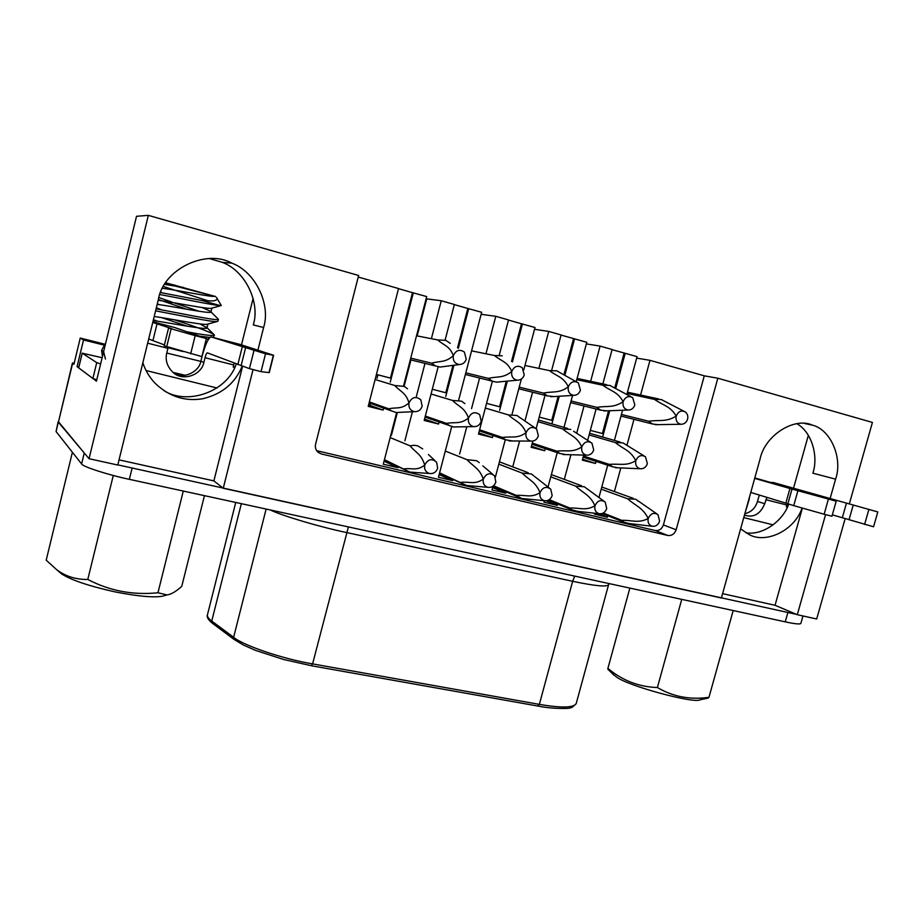 <?xml version="1.0" encoding="UTF-8"?>
<svg xmlns="http://www.w3.org/2000/svg" width="924" height="924" viewBox="0 0 924 924"><rect width="100%" height="100%" fill="white"/><g stroke="black" fill="none" stroke-linecap="round" stroke-linejoin="round"><path stroke-width="1.39" d="M403.522 386.013L426.68 296.569L412.497 292.665L390.448 378.101L376.426 374.451M612.069 349.642L637.063 356.641L626.819 394.513M586.359 343.901L600.103 346.084L612.104 349.515L602.852 383.899M561.053 335.077L586.786 342.284L576.23 381.716M534.534 329.302L548.729 331.416L561.087 334.95L551.813 369.773M511.538 361.399L521.471 323.781L535.008 327.5L523.816 369.785M481.138 314.299L495.795 316.308L508.535 319.947L499.283 355.07M457.542 347.794L467.821 308.466L481.67 312.277L458.651 400.15M317.96 452.194L321.309 453.95L318.283 452.471C315.742 450.092 314.841 447.308 315.592 444.132L358.627 275.491L148.337 215.361L89.05 458.708L58.397 422.21L72.43 363.051L73.908 364.287L80.249 338.057L83.53 339.951L77.073 366.655L96.442 381.15L136.521 216.297L148.337 215.361M849.399 503.661L872.429 422.43L717.821 378.216L704.284 375.837L649.988 360.337L636.659 358.108M370.57 403.407L370.062 405.382L383.044 410.094L368.214 406.375L398.544 288.542L358.235 277.027M231.808 263.132C255.902 271.956 270.94 305.059 263.594 327.523L253.268 324.89C260.395 303.06 245.703 270.894 222.245 262.324L231.808 263.132C206.352 248.764 163.132 268.965 158.339 299.619L117.775 465.038L89.05 458.708M242.585 366.274L213.883 480.896L119.046 459.875M213.883 480.896L223.25 488.265L721.39 597.99L760.048 459.113C764.795 435.423 794.317 416.759 812.335 425.121L804.781 423.538M722.603 593.658L775.04 605.278L797.296 614.714L825.559 514.633M845.137 518.676L816.689 618.988L797.296 614.714M830.202 498.221L835.596 479.14C842.931 458.581 830.976 429.614 812.335 425.121M263.594 327.523L257.831 350.508M253.014 369.681L223.25 488.265M321.309 453.95L667.809 535.47L655.185 530.515C659.089 530.953 661.827 529.082 663.397 524.936L704.284 375.837M663.397 524.936L676.149 529.775C674.555 534.003 671.771 535.897 667.809 535.47M676.149 529.775L717.821 378.216M222.245 262.324L209.806 258.674M241.476 344.883L253.118 298.36M164.079 390.737C187.191 405.463 226.992 392.076 236.29 363.975M426.103 298.787L441.245 300.739L454.377 304.481L445.114 340.067M808.35 435.343L793.647 487.791M788.738 504.146C782.489 522.014 761.595 535.828 745.784 532.709M104.631 344.155L80.249 338.057M103.973 345.056L83.53 339.951M78.829 367.082L77.073 366.655M74.232 362.936L72.43 363.051M740.632 528.851L748.544 534.211C764.933 544.282 794.178 531.196 802.101 507.992M775.04 605.278L802.379 508.073M796.915 423.735C811.884 432.062 818.56 456.294 812.889 473.204L835.596 479.14M242.203 366.135C235.112 383.321 221.899 394.202 202.575 398.775C184.881 401.64 169.127 396.523 155.29 383.437C149.584 377.512 145.438 370.628 142.85 362.797M316.643 450.669L655.185 530.515M396.639 412.578L383.264 464.218L397.886 467.671L398.152 466.678M404.874 440.76L412.416 411.746M416.435 396.257L424.982 363.375M431.67 337.595L441.245 300.739M438.138 366.828L424.185 420.432L438.565 424.047L439.096 422.002M445.761 396.488L453.927 365.246M458.35 348.29L468.734 308.581M451.721 426.576L438.45 477.258L452.633 480.619L452.933 479.452M459.621 453.996L466.782 426.726M471.54 408.627L479.591 378.02M486.267 352.598L495.795 316.308M492.4 381.196L478.482 434.072L492.434 437.572L492.977 435.516M499.618 410.395L507.345 381.127M512.427 361.919L522.464 323.92M521.355 379.071L512.092 414.044M505.289 439.697L495.391 477.096M492.954 486.267L491.995 489.916L505.751 493.173L506.098 491.891M512.739 466.874L519.611 441.025M524.924 420.998L532.582 392.203M539.235 367.174L548.729 331.416M545.021 395.31L536.139 428.621M532.813 441.118L531.173 447.297L544.721 450.704L545.264 448.648M551.882 423.897L559.263 396.246M564.841 375.352L574.601 338.808M572.557 395.426L563.998 427.419M557.241 452.621L548.036 487.017M544.363 500.727L543.97 502.206L557.334 505.37L557.703 503.996M564.31 479.383L570.928 454.735M576.692 433.264L584.026 405.971M590.644 381.312L600.103 346.084M596.096 408.997L587.652 440.367M583.691 455.082L582.328 460.152L595.495 463.455L596.038 461.399M602.621 437.029L609.725 410.718M615.707 388.565L625.225 353.268M622.557 410.244L614.391 440.413M607.692 465.199L598.948 497.505M594.709 513.213L594.455 514.148L607.438 517.221L607.83 515.777M614.402 491.556L620.812 467.925M626.934 445.345L633.991 419.334M640.575 395.033L649.988 360.337M383.044 410.094L383.564 408.073M390.251 382.178L413.34 292.769M426.726 298.96L417.44 334.834M410.937 359.933L404.111 386.29M397.297 412.612L391.429 435.262M384.049 461.192L397.886 467.671M424.532 419.103L438.565 424.047M439.143 474.601L452.633 480.619M478.782 432.894L492.434 437.572M492.619 487.56L505.751 493.173M531.45 446.257L544.721 450.704M546.327 500.831L557.334 505.37M582.582 459.205L595.495 463.455M598.417 513.617L607.438 517.221M377.928 374.844L377.061 378.205M370.062 405.382L368.561 405.001M802.979 615.962L800.877 623.388C800.138 624.462 794.917 623.943 785.25 621.852L129.36 479.337C108.431 475.005 82.017 466.447 81.601 463.929L84.257 453.003L58.293 421.54M796.5 614.379L117.822 464.864M81.601 463.929L56.064 431.531L58.177 421.714M787.883 503.765L750.773 492.446M793.728 505.624L787.872 503.811L791.995 489.096L836.197 501.189L831.935 516.227L824.139 514.241L793.728 505.624L797.886 490.794M836.197 501.189L754.804 477.951M792.03 489.108L754.677 478.378M766.955 497.343L764.726 503.707C760.406 514.056 753.741 517.902 744.756 515.234L744.467 515.095M787.456 507.068L786.301 506.768L787.352 503.557M877.8 511.942L773.307 482.524L877.8 511.942L873.573 526.772L832.328 514.841M764.726 503.707L757.461 501.455L759.343 495.045M770.512 482.42L773.307 482.524M757.461 501.455C755.486 507.969 751.281 512.081 744.825 513.779M787.629 506.71L786.405 506.398M638.657 501.432L635.827 499.26L627.535 498.729L601.212 489.166M603.314 513.039L621.667 520.304L624.162 522.268L629.186 523.562M621.667 520.304C632.051 520.027 638.392 523.642 648.209 518.48C647.516 522.418 648.821 525.017 652.136 526.253C655.682 526.668 658.177 524.994 659.609 521.205L658.004 514.68C653.88 512.139 650.623 513.409 648.209 518.48C642.746 507.495 635.862 506.133 627.535 498.729M625.664 444.583L623.053 442.908L615.292 442.561L589.119 434.95M583.448 456.017L609.378 464.414L612.531 466.77L618.017 467.81M609.378 464.414C619.704 463.386 625.998 466.528 635.781 460.695C635.123 464.968 636.601 467.659 640.205 468.757C643.681 468.953 646.061 467.255 647.354 463.652L645.495 456.791C641.348 454.4 638.114 455.705 635.781 460.695C630.399 450.173 623.55 449.318 615.292 442.561M664.021 400.981L661.399 399.538L654.539 399.434L627.107 393.439M621.413 414.46L648.613 421.24L652.494 424.001L657.807 424.647M648.613 421.24C659.401 419.646 666.031 422.372 676.195 416.089C675.548 420.605 677.119 423.331 680.907 424.266C684.187 424.266 686.405 422.568 687.572 419.184C688.264 416.297 687.537 413.894 685.389 411.977C681.392 409.979 678.332 411.353 676.195 416.089C670.431 406.063 663.259 405.613 654.539 399.434M570.836 429.406L562.693 428.944L537.987 421.702M532.293 443.093L556.745 451.155L559.817 453.476L566.008 454.608M556.745 451.155C566.528 449.942 572.43 453.003 581.774 446.927C581.127 451.293 582.674 454.042 586.428 455.162C589.986 455.347 592.423 453.615 593.716 449.976L591.926 443.139C587.618 440.482 584.234 441.753 581.774 446.927C576.853 436.371 570.385 435.643 562.693 428.944M520.443 418.018L517.024 415.5L508.454 414.922L485.331 408.062M479.602 429.787L502.483 437.491L505.44 439.743L512.462 440.967M502.483 437.491C511.665 436.059 517.151 439.05 526.033 432.721C525.398 437.191 527.027 439.986 530.93 441.118C534.592 441.291 537.063 439.535 538.357 435.862L536.671 429.094C532.178 426.126 528.632 427.338 526.033 432.721C521.598 422.141 515.557 421.529 508.454 414.922M464.876 403.638L461.573 401.178L452.506 400.438L431.069 394.005M404.204 385.943L403.58 385.758M425.317 416.066L446.511 423.388L449.295 425.537L453.488 426.957L457.345 426.888M446.511 423.388C455.058 421.737 460.094 424.636 468.48 418.041C467.856 422.626 469.577 425.49 473.642 426.622C477.396 426.773 479.914 424.994 481.208 421.286L479.672 414.645C474.982 411.284 471.252 412.416 468.48 418.041C464.564 407.449 458.962 406.964 452.506 400.438M407.53 388.808L404.389 386.44L394.767 385.504L375.121 379.51M369.357 401.928L388.738 408.835L391.279 410.834L396.119 412.52L400.462 412.323M388.738 408.835C396.615 406.953 401.166 409.759 408.997 402.876C408.396 407.588 410.221 410.51 414.472 411.654C418.318 411.769 420.882 409.967 422.153 406.237L420.824 399.815C415.939 395.957 412 396.974 408.997 402.876C405.659 392.273 400.531 391.926 394.767 385.504M612.831 387.052L609.932 385.4L602.806 385.239L576.784 379.66M571.067 400.993L596.846 407.392L600.75 410.164L606.71 410.834M596.846 407.392C607.103 405.59 613.351 408.235 623.099 401.697C622.476 406.329 624.127 409.101 628.077 410.037C631.439 410.002 633.691 408.281 634.834 404.874L632.686 397.655C628.528 395.449 625.34 396.8 623.099 401.697C617.786 391.649 610.983 391.326 602.806 385.239M560.117 372.742L556.895 370.824L549.468 370.605L524.959 365.477M519.219 387.133L543.474 393.104L547.378 395.899L554.123 396.569M543.474 393.104C553.164 391.083 559.008 393.636 568.318 386.833C567.706 391.603 569.461 394.444 573.596 395.357C577.015 395.287 579.29 393.532 580.422 390.124L578.332 382.894C574 380.445 570.662 381.762 568.318 386.833C563.467 376.784 557.068 376.588 549.468 370.605M502.206 355.809L494.444 355.509L471.563 350.854M465.8 372.857L488.426 378.39L492.307 381.162L496.454 382.155L499.722 381.878M488.426 378.39C497.516 376.126 502.922 378.574 511.746 371.494C511.157 376.403 513.028 379.314 517.359 380.203C520.836 380.076 523.134 378.297 524.255 374.89L522.245 367.694C517.729 364.957 514.229 366.216 511.746 371.494C507.415 361.434 501.432 361.388 494.444 355.509M450.231 343.37L445.818 340.332L437.676 339.928L416.516 335.793M410.73 358.142L431.623 363.19L435.447 365.939L440.228 367.071M431.623 363.19C440.067 360.683 445.01 363.028 453.314 355.648C452.748 360.73 454.747 363.698 459.309 364.541C462.843 364.356 465.142 362.554 466.227 359.147L464.368 352.056C459.644 348.937 455.959 350.138 453.314 355.648C449.514 345.588 443.994 345.692 437.676 339.928M587.11 488.9L584.384 486.786L575.652 486.105L550.762 476.842M549.306 499.676L569.75 508.027L572.118 509.909L577.743 511.365M569.75 508.027C579.602 507.576 585.562 511.145 594.964 505.763C594.282 509.759 595.645 512.404 599.052 513.686C602.714 514.125 605.278 512.416 606.733 508.57L605.197 502.09C600.912 499.283 597.505 500.508 594.964 505.763C589.951 494.733 583.437 493.474 575.652 486.105M533.991 475.976L531.392 473.943L522.176 473.1L498.821 464.148M493.578 485.781L516.25 495.368L521.633 498.475L524.763 498.787M516.25 495.368C525.525 494.744 531.081 498.244 540.02 492.642C539.35 496.708 540.771 499.399 544.294 500.704C548.071 501.166 550.692 499.445 552.171 495.541L550.739 489.142C546.28 486.001 542.711 487.167 540.02 492.642C535.493 481.566 529.383 480.399 522.176 473.1M479.221 462.647L476.796 460.729L467.036 459.69L445.31 451.062M439.605 472.845L466.62 485.493L470.212 485.805M461.076 482.328C469.738 481.508 474.855 484.938 483.31 479.094C482.64 483.229 484.13 485.966 487.768 487.318C491.66 487.803 494.352 486.059 495.853 482.085L494.571 475.837C489.939 472.303 486.186 473.388 483.31 479.094C479.29 467.971 473.608 466.932 467.036 459.69M422.707 448.902L417.752 445.842L413.906 445.252L410.129 445.853L390.171 437.572M384.442 459.69L409.875 472.095L414.021 472.395M404.146 468.861C412.15 467.833 416.805 471.194 424.74 465.095C424.07 469.3 425.618 472.095 429.383 473.492C433.402 474 436.174 472.233 437.687 468.191L436.602 462.173C431.797 458.142 427.835 459.113 424.74 465.095C421.263 453.95 416.043 453.014 410.129 445.853M398.51 288.669L412.497 292.665M521.471 323.781L508.5 320.074M467.821 308.466L454.342 304.62M420.085 322.014L420.732 322.13M404.689 381.485L405.313 381.67M420.859 321.633L420.235 321.46M486.567 403.372L499.561 406.756L506.306 381.219M539.212 417.082L551.732 420.339L558.154 396.315M590.344 430.388L602.402 433.529L608.546 410.764M432.305 389.247L445.795 392.758L452.956 365.373M614.691 388.022L624.116 353.084M563.894 374.821L573.55 338.646M701.466 699.503L699.965 699.826C694.167 703.869 627.13 685.77 616.412 676.899L611.977 673.261M629.856 588.08L607.911 668.364C622.314 680.514 638.807 686.902 657.391 687.537C672.984 696.731 690.17 699.988 708.962 697.32L708.027 698.082M608.015 669.369L607.911 668.364M681.75 599.364L657.391 687.537M733.194 610.533L708.962 697.32M183.275 491.06L157.958 592.769L167.082 594.929L162.208 596.246C153.257 597.736 137.491 596.28 114.888 591.857C88.739 585.978 70.998 580.006 61.665 573.943L59.136 571.794M159.852 294.548C180.296 298.233 214.218 305.486 220.282 305.613L201.594 300.439L160.591 292.55M158.882 297.574L171.795 302.044M158.362 299.526L186.694 309.205M173.897 302.76L198.983 311.238M202.171 307.542L210.302 311.249L218.41 319.254C219.589 321.575 180.053 313.248 156.087 308.812M218.41 319.254L217.914 321.24L216.897 321.587C212.035 322.141 176.703 314.761 155.59 310.845M161.527 317.579L186.995 326.137M174.451 319.831C194.71 326.38 207.796 331.196 213.698 334.257L214.472 335.112C213.201 336.151 204.239 335.077 187.572 331.901M214.472 335.112L213.259 337.479M209.875 337.491L200.462 336.255M171.61 348.129L168.133 347.47M214.553 296.304L174.52 285.874M165.673 282.767L215.373 296.477M208.27 300.866L163.433 286.509M165.327 283.298L175.525 285.32M216.274 297.285C217.902 298.718 217.279 299.85 214.403 300.67C213.964 301.27 202.437 300.589 201.594 300.439M204.447 495.657L181.774 586.301C176.08 591.51 171.183 594.386 167.082 594.929M72.395 452.252L46.2 560.198L56.318 569.38C65.119 576.23 75.606 579.591 87.78 579.463C109.575 590.875 132.964 595.31 157.958 592.769M113.271 475.49L87.78 579.463M183.46 287.445L164.668 284.361M211.931 308.004L210.949 308.373C206.087 308.974 172.88 302.125 158.177 300.288M157.299 303.857L159.147 304.597M207.877 324.058L206.849 324.347C201.594 325.075 168.711 318.468 154.204 316.493M153.419 319.669L157.323 321.136M214.784 296.2C213.929 297.771 179.291 290.459 162.497 288.276M160.73 292.203L162.335 292.862M210.302 311.249L210.949 311.977C211.862 314.391 173.885 306.525 157.184 304.343M156.329 307.819L161.631 309.84M199.954 323.92L207.011 327.858C207.877 330.549 169.866 322.903 153.211 320.547M105.74 342.896L101.605 350.358L103.615 351.64L101.605 350.358M96.731 362.635L82.248 353.176L78.702 367.868L92.885 378.482L96.731 362.635L100.635 363.906M102.137 357.738L82.248 353.176M201.848 356.595L164.195 345.795L168.561 328.043L171.91 328.725M164.403 344.941L148.683 338.981M190.679 353.823L195.183 335.643L206.375 338.507L174.07 327.327L152.887 321.841M195.183 335.643L168.561 328.043M171.702 328.632L152.76 322.395M168.237 347.124L166.736 353.095C165.119 359.91 167.025 366.147 172.442 371.818C181.705 381.843 201.282 375.733 203.858 362.451L200.878 361.192L202.044 356.502C205.151 344.802 208.131 338.276 210.995 336.925L240.044 344.421L273.62 355.278L269.254 372.591M96.777 379.799L92.885 378.482M103.615 351.64L105.44 359.032M261.042 371.644L265.523 353.811L273.365 355.255L268.988 372.591L261.042 371.644L249.434 368.641L207.357 352.841C206.664 352.945 205.89 354.573 205.036 357.715L203.858 362.451M234.777 367.463L233.183 367.059L234.234 363.178M265.523 353.811L211.296 336.971M200.878 361.192C199.214 371.644 184.396 378.828 175.375 374.024M102.449 356.456L101.582 350.462M234.973 367.047L233.298 366.62M153.026 340.182L157.103 323.573M72.626 363.317L58.397 422.21M56.064 431.531L58.339 422.141M785.25 621.852L787.826 612.693M129.36 479.337L132.086 468.272M212.647 623.457L212.347 623.238C208.166 619.761 206.526 616.989 207.426 614.899C207.172 616.724 208.616 618.78 211.746 621.055L241.349 503.672M234.534 639.766L212.347 623.238L211.746 621.055L233.622 637.294C243.012 645.414 283.379 659.089 312.589 663.882L539.362 704.377L572.637 581.288L346.465 532.524C320.42 527.084 283.391 516.193 270.143 509.933M537.803 705.982L539.362 704.377C561.757 708.177 574.058 707.842 576.276 703.349L608.581 584.696C606.918 587.133 594.941 585.989 572.637 581.288L574.705 576.102M311.307 665.661L312.589 663.882L348.394 526.934M576.16 703.765L572.014 707.426L569.507 708.084C571.205 708.385 554.377 709.413 538.057 706.086L311.492 665.754L283.449 659.447L255.659 650.427L243.578 645.125L234.222 639.535L233.622 637.294L266.124 509.055M743.762 517.613L773.192 524.855M765.846 499.699L786.798 505.001M842.295 517.833L846.419 503.28M864.61 524.439L868.849 509.586M849.017 519.831L853.175 505.185M785.862 503.083L789.962 488.45M824.139 514.241L828.389 499.168M744.987 513.224L749.237 499.226M171.714 302.379L171.321 303.996M147.655 343.185L167.914 348.313M146.061 370.536L217.048 387.999M205.036 357.715L233.703 364.968M237.838 364.576L242.203 347.135M249.434 368.641L253.915 350.774M241.095 365.754L245.484 348.175M166.713 346.662L171.113 328.829M168.064 347.736L183.183 351.582M200.831 361.399L166.747 353.026M173.123 372.407L185.077 375.283M207.426 614.899L235.736 502.46M608.581 584.696L608.985 583.552M749.249 499.191L749.352 497.516M601.79 487.017L633.286 498.348M602.194 513.536L624.162 522.268M638.091 500.866L656.756 513.825M652.136 526.253L626.726 523.273M589.57 433.264L620.212 442.088M612.531 466.77L583.125 457.195M625.571 444.513L644.074 455.913M640.205 468.757L615.338 467.694M627.442 392.192L658.593 398.937M652.494 424.001L620.986 416.066M663.906 400.901L683.922 411.226M680.907 424.266L655.243 424.693M538.438 420.004L567.648 428.482M559.817 453.476L531.981 444.248M573.619 431.265L590.355 442.122M586.428 455.162L562.982 454.516M505.44 439.743L479.313 430.884M520.131 417.694L534.938 427.893M530.93 441.118L509.02 440.944M449.295 425.537L425.052 417.117M473.642 426.622L453.384 426.946M391.279 410.834L369.115 402.887M414.472 411.654L396.003 412.508M577.107 378.436L606.779 384.731M600.75 410.164L570.628 402.621M612.716 386.96L631.057 396.777M628.077 410.037L603.834 410.937M547.378 395.899L518.78 388.773M560.013 372.661L576.507 381.878M573.596 395.357L550.866 396.766M492.307 381.162L465.361 374.497M517.359 380.203L496.292 382.143M435.447 365.939L410.314 359.783M459.309 364.541L440.055 367.071M551.362 474.613L581.554 485.747M548.44 500.207L572.118 509.909M586.867 488.634L603.846 501.097M599.052 513.686L574.971 511.064M499.434 461.827L528.239 472.742M492.942 486.313L518.445 497.135M534.927 476.738L549.283 487.999M544.294 500.704L521.633 498.475M439.443 473.481L463.028 483.933M482.825 465.858L492.989 474.497M487.768 487.318L466.632 485.493M384.303 460.221L405.798 470.247M428.424 454.516L434.904 460.591M429.383 473.492L409.886 472.106M614.021 675.259L607.842 669.207M699.965 699.826L708.281 698.024M221.263 305.474L217.059 298.452M61.665 573.943L56.306 569.403M220.848 305.659L210.949 308.373M216.897 321.587L206.849 324.347M208.905 338.6L206.156 339.362M211.908 308.108L210.949 311.977M207.958 324.035L207.011 327.858M206.26 326.981L213.698 334.257M204.735 345.126L205.371 345.738M206.375 338.507L201.882 356.618M82.213 353.13L78.655 367.81"/></g></svg>
